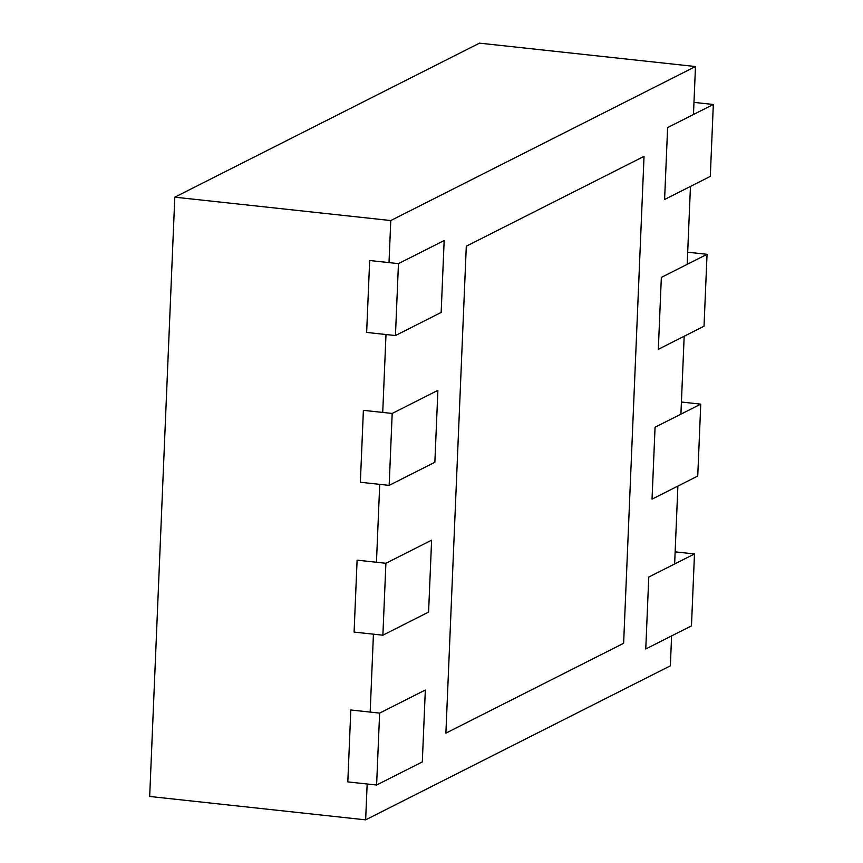 <?xml version="1.0" encoding="UTF-8"?>
<svg xmlns="http://www.w3.org/2000/svg" width="863" height="863" viewBox="0 0 863 863"><rect width="100%" height="100%" fill="white"/><g stroke="black" fill="none" stroke-linecap="round" stroke-linejoin="round"><path stroke-width="1.29" d="M389.008 262.611L390.777 220.55L174.801 197.174L149.677 796.463L365.653 819.85L670.357 665.826L671.608 635.902M385.998 334.52L382.73 412.438M379.72 484.348L376.451 562.255M373.431 634.176L370.173 712.083M367.153 784.003L365.653 819.85M390.777 220.55L695.481 66.537L479.504 43.15L174.801 197.174M695.481 66.537L693.464 114.52M690.454 186.43L687.185 264.337M684.176 336.257L680.907 414.164M677.887 486.085L674.629 563.992M466.3 246.203L445.891 733.14L623.625 643.291L644.035 156.365L466.3 246.203M379.623 713.108L350.82 709.99L347.811 781.9L376.602 785.017L422.309 761.921L425.33 690.001L379.623 713.108L376.602 785.017M694.478 553.949L648.771 577.056L645.761 648.976L691.468 625.869L694.478 553.949L675.136 551.856M385.901 563.28L357.099 560.163L354.089 632.083L382.881 635.2L428.587 612.094L431.608 540.173L385.901 563.28L382.881 635.2M700.756 404.132L655.06 427.228L652.04 499.148L697.746 476.042L700.756 404.132L681.414 402.029M392.18 413.453L363.388 410.335L360.367 482.255L389.17 485.373L434.866 462.266L437.886 390.356L392.18 413.453L389.17 485.373M707.045 254.305L661.338 277.411L658.318 349.321L704.025 326.214L707.045 254.305L687.692 252.212M398.458 263.636L369.666 260.518L366.646 332.428L395.448 335.545L441.155 312.449L444.165 240.529L398.458 263.636L395.448 335.545M713.323 104.477L667.617 127.584L664.596 199.493L710.303 176.397L713.323 104.477L693.971 102.384"/></g></svg>
